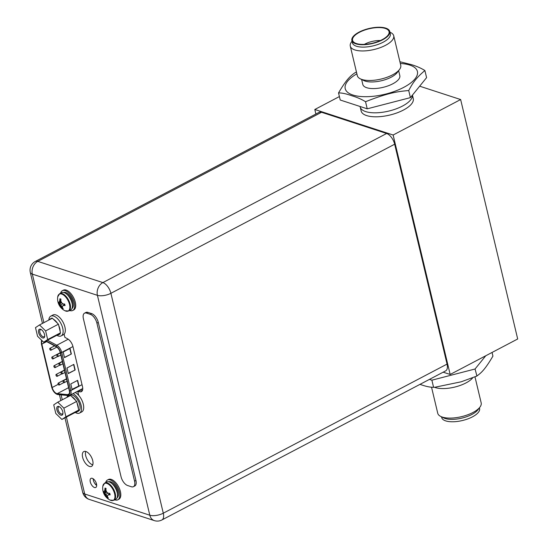 <?xml version="1.0" encoding="UTF-8"?>
<svg xmlns="http://www.w3.org/2000/svg" width="548" height="548" viewBox="0 0 548 548"><rect width="100%" height="100%" fill="white"/><g stroke="black" fill="none" stroke-linecap="round" stroke-linejoin="round"><path stroke-width="0.82" d="M443.168 372.181L450.168 374.462L517.689 338.986L460.642 99.544L419.665 86.187M460.642 99.544L393.128 135.013L314.805 109.49L315.888 114.032M339.404 96.564L314.805 109.49M412.445 95.112L413.274 98.578A26.797 10.583 166.6 0 1 396.937 112.909A26.797 10.583 166.6 0 1 366.646 115.594A26.797 10.583 166.6 0 1 361.146 110.997L360.194 107.004A26.797 10.583 166.6 0 0 365.694 111.6A26.797 10.583 -13.4 0 0 395.327 109.155A26.797 10.583 -13.4 0 0 412.418 95.147A26.797 10.583 -13.4 0 1 395.327 109.155A26.797 10.583 -13.4 0 1 365.694 111.6A26.797 10.583 166.6 0 1 360.194 107.004L360.07 106.483M450.168 374.462L393.128 135.013M389.758 31.476A19.468 7.693 -13.4 0 1 377.887 41.888A19.468 7.693 -13.4 0 1 355.878 43.84A19.468 7.693 166.6 0 1 351.878 40.497A19.468 7.693 166.6 0 1 363.749 30.085A19.468 7.693 166.6 0 1 385.758 28.133A19.468 7.693 -13.4 0 1 389.758 31.476L390.327 33.866A19.468 7.693 166.6 0 1 378.456 44.278A19.468 7.693 166.6 0 1 356.447 46.231A19.468 7.693 166.6 0 1 352.446 42.895L351.878 40.497M389.923 32.174L390.724 32.572A22.331 8.823 166.6 0 1 393.717 35.757A22.331 8.823 166.6 0 1 380.1 47.703A22.331 8.823 166.6 0 1 354.857 49.937A22.331 8.823 166.6 0 1 350.275 46.107A22.331 8.823 166.6 0 1 351.508 41.915L352.042 41.203M356.426 43.545A18.755 7.412 166.6 0 1 353.111 41.47A18.755 7.412 166.6 0 1 362.618 30.839A18.755 7.412 166.6 0 1 385.21 28.421A18.755 7.412 -13.4 0 1 389.094 32.894A18.755 7.412 -13.4 0 1 376.188 42.169A18.755 7.412 -13.4 0 1 356.426 43.545M364.338 44.374A14.07 5.555 166.6 0 1 380.38 40.552M367.229 108.819L340.226 100.017L338.534 92.92C341.938 92.852 346.309 93.777 351.652 95.708C356.96 97.256 361.584 99.257 365.537 101.723L367.229 108.819L410.411 97.626L426.591 77.631L424.899 70.534C420.885 68.041 416.254 66.041 411.007 64.52L399.91 61.746M354.707 72.925L355.179 72.678L354.707 72.925C350.638 75.891 346.788 78.816 338.534 92.92M356.453 72.041L355.179 72.678M365.537 101.723C389.066 92.407 398.471 91.509 408.719 90.523L410.411 97.626M408.719 90.523C412.028 84.371 415.206 78.617 424.899 70.534M398.636 70.665L399.821 75.638A19.022 7.514 -13.4 0 1 388.217 85.81A19.022 7.514 -13.4 0 1 366.715 87.714A19.022 7.514 166.6 0 1 362.81 84.454L361.625 79.481M393.717 35.757L400.752 65.294A22.331 8.823 166.6 0 1 399.519 69.486L397.19 72.583A19.022 7.514 166.6 0 1 382.668 80.433A19.022 7.514 166.6 0 1 365.139 81.09A19.022 7.514 166.6 0 1 363.776 80.542L360.303 78.83A22.331 8.823 166.6 0 1 357.31 75.638L350.275 46.107M399.519 69.486A22.331 8.823 166.6 0 1 382.47 78.7A22.331 8.823 166.6 0 1 361.899 79.467A22.331 8.823 166.6 0 1 360.303 78.83M441.537 416.843L441.702 417.549A19.468 7.693 -13.4 0 0 445.702 420.885A19.468 7.693 166.6 0 0 467.711 418.939A19.468 7.693 166.6 0 0 479.582 408.52L479.418 407.822M431.55 387.272L437.742 413.26A22.331 8.823 -13.4 0 0 440.736 416.446L443.743 417.932A19.468 7.693 -13.4 0 0 445.134 418.494A19.468 7.693 -13.4 0 0 463.074 417.816A19.468 7.693 -13.4 0 0 477.938 409.788L479.952 407.102A22.331 8.823 -13.4 0 0 481.185 402.91L475.006 376.976M440.736 416.446A22.331 8.823 -13.4 0 0 442.332 417.09A22.331 8.823 -13.4 0 0 462.902 416.316A22.331 8.823 -13.4 0 0 479.952 407.102M429.433 379.394L431.879 380.189L475.061 368.996L485.775 355.755M492.063 352.453L492.926 356.104C484.569 370.352 480.829 373.106 476.753 376.099L461.197 381.798L434.865 387.251L433.571 387.292L431.879 380.189M419.994 384.354L420.453 384.504C425.796 386.429 430.166 387.361 433.571 387.292L434.865 387.251M476.281 376.346L476.918 376.017L475.061 368.996M434.489 387.265A22.331 8.823 -13.4 0 0 435.29 387.559A22.331 8.823 -13.4 0 0 472.506 378.086M447.052 364.098L394.67 144.206L110.902 293.303A9.823 4.898 -117.7 0 0 102.873 282.59A9.823 7.583 108 0 0 97.421 295.331A9.823 3.884 -13.4 0 0 110.902 293.303L163.29 513.195L447.052 364.098A9.823 4.898 62.3 0 1 445.682 370.859L161.92 519.956A9.823 4.898 -117.7 0 0 163.29 513.195A9.823 3.884 166.6 0 1 149.81 515.223A9.823 7.583 108 0 0 154.303 520.6A9.823 9.823 0 0 0 161.92 519.956M66.39 417.09L84.721 494.008A9.823 3.884 166.6 0 1 82.7 492.323A9.823 9.823 0 0 0 89.214 499.392A9.823 7.583 -72 0 1 84.721 494.008L149.81 515.223L97.421 295.331L32.332 274.116A9.823 7.583 -72 0 1 37.778 261.375L102.873 282.59L386.635 133.486A9.823 4.898 62.3 0 1 394.67 144.206M386.635 133.486L321.546 112.278A9.823 4.898 62.3 0 0 319.066 112.361L35.305 261.458A9.823 9.823 0 0 0 30.311 272.431A9.823 3.884 -13.4 0 0 32.332 274.116L43.895 322.649M96.681 485.439A5.138 2.562 62.3 0 1 93.181 478.781M85.694 451.449A8.35 4.165 -117.7 0 0 87.002 459.135A8.35 4.165 -117.7 0 0 92.544 464.82A8.35 4.165 -117.7 0 0 92.749 464.882M78.707 395.368L77.823 391.662L80.905 390.046L82.543 390.155M321.546 112.278L37.778 261.375A9.823 4.898 -117.7 0 0 35.305 261.458M94.482 487.508A5.138 2.562 62.3 0 1 90.626 483.014A5.138 2.562 62.3 0 1 90.995 478.377A5.138 2.562 62.3 0 1 92.29 478.329A5.138 2.562 62.3 0 1 96.147 482.829A5.138 2.562 62.3 0 1 95.777 487.467A5.138 2.562 62.3 0 1 94.482 487.508M89.461 466.437A8.35 4.165 -117.7 0 0 91.564 466.369A8.35 4.165 -117.7 0 0 92.174 458.827A8.35 4.165 -117.7 0 0 85.906 451.511A8.35 4.165 -117.7 0 0 83.796 451.579A8.35 4.165 -117.7 0 0 83.186 459.128A8.35 4.165 -117.7 0 0 89.461 466.437M77.823 391.662L80.33 391.841L82.255 390.827M64.13 334.17L64.883 337.342L67.719 338.904A7.412 3.692 62.3 0 1 72.973 346.637L82.474 386.518A7.412 3.692 62.3 0 1 81.44 391.621A7.412 3.692 62.3 0 1 80.33 391.841M133.431 486.686L134.801 485.966A8.035 4.007 62.3 0 0 135.925 480.432L98.277 322.395A8.035 4.007 62.3 0 0 91.701 313.627L87.92 312.401L86.55 313.12L90.331 314.353A8.035 4.007 62.3 0 1 96.907 323.121L134.555 481.151A8.035 4.007 62.3 0 1 133.431 486.686A8.035 4.007 62.3 0 1 131.404 486.754L127.622 485.521A8.035 4.007 62.3 0 1 121.053 476.753L83.399 318.717A8.035 4.007 62.3 0 1 84.522 313.189A8.035 4.007 62.3 0 1 86.55 313.12M84.522 313.189L85.892 312.463A8.035 4.007 62.3 0 1 87.92 312.401M35.497 327.615L39.531 324.943L45.621 330.917L47.683 339.555L43.648 342.226L37.552 336.253L35.497 327.615M40.552 329.238A4.87 2.425 62.3 0 1 40.97 329.41A4.87 2.425 62.3 0 1 44.676 336.458A4.87 2.425 62.3 0 1 42.621 337.938A4.87 2.425 62.3 0 1 38.641 332.622A4.87 2.425 62.3 0 1 40.552 329.238M39.531 324.943L52.348 318.21L53.43 319.279A8.932 4.453 62.3 0 1 57.348 323.115L53.43 319.279M49.347 319.785A8.932 4.453 62.3 0 1 50.252 318.943A8.932 4.453 62.3 0 1 51.457 318.676M57.348 323.115L58.437 324.183L60.499 332.821L56.465 335.492L43.648 342.226M58.807 325.724A8.932 4.453 62.3 0 1 59.807 328.608A8.932 4.453 62.3 0 1 60.129 331.28M59.78 333.3A8.932 4.453 62.3 0 1 58.561 334.76A8.932 4.453 62.3 0 1 57.184 335.013M47.683 339.555L60.499 332.821M45.621 330.917L58.437 324.183M44.71 335.965A3.973 1.98 62.3 0 1 44.121 336.746A3.973 1.98 62.3 0 1 43.121 336.773A3.973 1.98 62.3 0 1 40.134 333.294A3.973 1.98 62.3 0 1 40.422 329.704A3.973 1.98 62.3 0 1 41.395 329.663M58.924 385.052A1.069 0.534 -117.7 0 0 59.198 385.045A1.069 0.534 -117.7 0 0 59.273 384.073A1.069 0.534 -117.7 0 0 58.465 383.134A1.069 0.534 -117.7 0 0 58.198 383.148A1.069 0.534 -117.7 0 0 58.122 384.114A1.069 0.534 -117.7 0 0 58.924 385.052M45.744 341.123L56.252 346.733A5.535 2.761 62.3 0 1 60.239 352.535L69.315 390.656A5.535 2.761 62.3 0 1 68.541 394.464A5.535 2.761 62.3 0 1 67.664 394.622L57.218 393.649A5.535 2.761 62.3 0 1 56.704 393.539A5.535 2.761 62.3 0 1 52.176 387.498L41.84 344.11A5.535 2.761 62.3 0 1 42.121 340.726M66.979 367.989L73.829 364.386L75.165 369.969L68.308 373.572L66.979 367.989M72.11 389.539L70.781 383.949L77.638 380.346L78.967 385.936L72.11 389.539M64.506 357.611L63.178 352.022L70.028 348.418L71.363 354.008L64.506 357.611M75.165 369.969L68.26 373.366M73.61 364.502L74.891 369.886M78.967 385.936L72.062 389.333M77.412 380.463L78.693 385.847M71.363 354.008L64.459 357.406M69.808 348.535L71.089 353.919M59.794 365.276A1.069 0.534 -117.7 0 0 60.061 365.263A1.069 0.534 -117.7 0 0 60.143 364.297A1.069 0.534 -117.7 0 0 59.335 363.358A1.069 0.534 -117.7 0 0 59.068 363.365A1.069 0.534 -117.7 0 0 58.985 364.338A1.069 0.534 -117.7 0 0 59.794 365.276M63.938 382.675A1.069 0.534 -117.7 0 0 64.205 382.662A1.069 0.534 -117.7 0 0 64.287 381.696A1.069 0.534 -117.7 0 0 63.479 380.757A1.069 0.534 -117.7 0 0 63.212 380.764A1.069 0.534 -117.7 0 0 63.136 381.737A1.069 0.534 -117.7 0 0 63.938 382.675M52.704 358.954A1.069 0.534 -117.7 0 0 52.978 358.94A1.069 0.534 -117.7 0 0 53.053 357.974A1.069 0.534 -117.7 0 0 52.252 357.036A1.069 0.534 -117.7 0 0 51.978 357.043A1.069 0.534 -117.7 0 0 51.902 358.015A1.069 0.534 -117.7 0 0 52.704 358.954M56.855 376.353A1.069 0.534 -117.7 0 0 57.122 376.346A1.069 0.534 -117.7 0 0 57.198 375.373A1.069 0.534 -117.7 0 0 56.396 374.435A1.069 0.534 -117.7 0 0 56.122 374.448A1.069 0.534 -117.7 0 0 56.047 375.414A1.069 0.534 -117.7 0 0 56.855 376.353M54.779 367.653A1.069 0.534 -117.7 0 0 55.047 367.646A1.069 0.534 -117.7 0 0 55.129 366.674A1.069 0.534 -117.7 0 0 54.321 365.735A1.069 0.534 -117.7 0 0 54.053 365.749A1.069 0.534 -117.7 0 0 53.971 366.715A1.069 0.534 -117.7 0 0 54.779 367.653M50.635 350.254A1.069 0.534 -117.7 0 0 50.902 350.241A1.069 0.534 -117.7 0 0 50.985 349.275A1.069 0.534 -117.7 0 0 50.176 348.336A1.069 0.534 -117.7 0 0 49.909 348.343A1.069 0.534 -117.7 0 0 49.827 349.316A1.069 0.534 -117.7 0 0 50.635 350.254M61.862 373.976A1.069 0.534 -117.7 0 0 62.136 373.962A1.069 0.534 -117.7 0 0 62.212 372.996A1.069 0.534 -117.7 0 0 61.41 372.058A1.069 0.534 -117.7 0 0 61.136 372.065A1.069 0.534 -117.7 0 0 61.061 373.037A1.069 0.534 -117.7 0 0 61.862 373.976M57.718 356.577A1.069 0.534 -117.7 0 0 57.992 356.563A1.069 0.534 -117.7 0 0 58.067 355.597A1.069 0.534 -117.7 0 0 57.266 354.659A1.069 0.534 -117.7 0 0 56.992 354.666A1.069 0.534 -117.7 0 0 56.917 355.638A1.069 0.534 -117.7 0 0 57.718 356.577M61.171 335.903A11.166 5.562 62.3 0 0 61.986 325.82A11.166 5.562 62.3 0 0 53.601 316.045A11.166 5.562 -117.7 0 0 50.786 316.141L52.978 314.984A11.166 5.562 -117.7 0 1 55.8 314.894A11.166 5.562 62.3 0 1 64.178 324.669A11.166 5.562 62.3 0 1 63.369 334.753L61.171 335.903A11.166 5.562 62.3 0 1 58.355 335.999A11.166 5.562 -117.7 0 1 56.807 335.266M50.786 316.141A11.166 5.562 -117.7 0 0 48.84 320.053M75.199 392.484A11.166 5.562 62.3 0 1 82.83 402.581A11.166 5.562 62.3 0 1 81.748 411.911L79.556 413.062A11.166 5.562 62.3 0 1 76.741 413.158A11.166 5.562 -117.7 0 1 75.172 412.411M73.007 393.635A11.166 5.562 62.3 0 1 80.638 403.732A11.166 5.562 62.3 0 1 79.556 413.062M67.52 395.478A11.166 5.562 -117.7 0 0 67.219 397.211M53.738 404.842L57.773 402.177L63.869 408.144L65.924 416.781L61.89 419.453L55.793 413.487L53.738 404.842M58.794 406.465A4.87 2.425 62.3 0 1 59.211 406.643A4.87 2.425 62.3 0 1 62.917 413.692A4.87 2.425 62.3 0 1 60.869 415.165A4.87 2.425 62.3 0 1 56.889 409.856A4.87 2.425 62.3 0 1 58.794 406.465M57.773 402.177L70.589 395.437L71.678 396.505A8.932 4.453 62.3 0 1 75.597 400.341L71.678 396.505M67.589 397.019A8.932 4.453 62.3 0 1 68.493 396.177A8.932 4.453 62.3 0 1 69.699 395.909M75.597 400.341L76.686 401.41L78.741 410.048L74.706 412.719L61.89 419.453M77.049 402.951A8.932 4.453 62.3 0 1 78.049 405.842A8.932 4.453 62.3 0 1 78.378 408.507M78.022 410.527A8.932 4.453 62.3 0 1 76.802 411.986A8.932 4.453 62.3 0 1 75.425 412.247M68.493 396.177L70.206 395.272A8.932 4.453 62.3 0 1 79.761 404.938A8.932 4.453 62.3 0 1 78.515 411.089L76.802 411.986M65.924 416.781L78.741 410.048M63.869 408.144L76.686 401.41M62.952 413.199A3.973 1.98 62.3 0 1 62.362 413.973A3.973 1.98 62.3 0 1 61.362 414.007A3.973 1.98 62.3 0 1 58.376 410.527A3.973 1.98 62.3 0 1 58.67 406.938A3.973 1.98 62.3 0 1 59.643 406.89M61.609 292.659A9.782 4.877 62.3 0 1 64.075 292.577A9.782 4.877 -117.7 0 1 71.418 301.14A9.782 4.877 -117.7 0 1 70.706 309.976L68.788 310.983A9.782 4.877 -117.7 0 0 69.5 302.154A9.782 4.877 -117.7 0 0 62.157 293.584A9.782 4.877 62.3 0 0 59.691 293.666L61.609 292.659M65.007 305.544A13.268 5.24 166.6 0 1 63.561 305.469A13.036 0.569 150.8 0 0 62.445 306.168A13.036 6.138 134.4 0 0 62.417 307.49A13.268 10.241 108 0 0 63.226 308.702L62.198 308.366A13.268 10.241 -72 0 1 61.397 307.154A13.036 11.289 -123.5 0 1 60.136 305.414A13.036 9.487 -170.1 0 1 59.02 303.989A13.268 5.24 166.6 0 1 58.492 303.428L58.136 301.907A13.268 5.24 -13.4 0 0 58.657 302.469A13.036 0.569 -29.2 0 1 59.321 302.003A13.036 6.138 -45.6 0 1 59.794 300.448A13.268 10.241 -72 0 1 59.91 298.749L60.938 299.085A13.268 10.241 108 0 0 60.821 300.784A13.036 11.289 56.5 0 0 61.636 302.756A13.036 9.487 9.9 0 0 63.198 303.948A13.268 5.24 -13.4 0 0 64.643 304.03L65.054 305.544L64.02 305.222L64.767 304.373M58.657 302.469L59.321 302.003M59.91 298.749L60.006 301.64L61.061 301.441M59.122 302.229L61.184 301.763M63.328 305.613L64.705 304.078M59.794 300.448L60.842 300.188M62.232 308.408L62.65 307.873M62.198 308.366L61.856 306.914L62.431 306.332M62.808 305.935L64.52 304.024M60.136 305.414L60.821 305.058L61.856 306.914L61.397 307.154M61.732 302.839L59.479 303.743L60.821 305.058L62.862 303.722M58.492 303.428L59.479 303.743L59.02 303.989M58.478 303.4L61.479 302.434M64.02 305.222L63.561 305.469M60.602 293.187A11.166 5.562 62.3 0 1 62.335 290.714A11.166 5.562 62.3 0 1 65.15 290.618A11.166 5.562 -117.7 0 1 73.535 300.4A11.166 5.562 -117.7 0 1 72.72 310.483A11.166 5.562 -117.7 0 1 69.904 310.572A11.166 5.562 62.3 0 1 69.699 310.504M62.335 290.714L63.363 290.173A11.166 5.562 62.3 0 1 66.178 290.077A11.166 5.562 -117.7 0 1 74.562 299.859A11.166 5.562 -117.7 0 1 73.747 309.942L72.72 310.483M106.709 481.98A9.782 4.877 62.3 0 1 109.175 481.898A9.782 4.877 -117.7 0 1 116.519 490.467A9.782 4.877 -117.7 0 1 115.806 499.297L113.888 500.303A9.782 4.877 -117.7 0 0 114.601 491.474A9.782 4.877 -117.7 0 0 107.257 482.911A9.782 4.877 62.3 0 0 104.791 482.987L106.709 481.98M110.107 494.871A13.268 5.24 166.6 0 1 108.662 494.789A13.036 0.569 150.8 0 0 107.552 495.495A13.036 6.138 134.4 0 0 107.524 496.81A13.268 10.241 108 0 0 108.333 498.029L107.305 497.694A13.268 10.241 -72 0 1 106.497 496.474A13.036 11.289 -123.5 0 1 105.237 494.741A13.036 9.487 -170.1 0 1 104.127 493.31A13.268 5.24 166.6 0 1 103.599 492.748L103.236 491.234A13.268 5.24 -13.4 0 0 103.764 491.796A13.036 0.569 -29.2 0 1 104.428 491.323A13.036 6.138 -45.6 0 1 104.901 489.775A13.268 10.241 -72 0 1 105.011 488.076L106.038 488.405A13.268 10.241 108 0 0 105.928 490.104A13.036 11.289 56.5 0 0 106.737 492.077A13.036 9.487 9.9 0 0 108.299 493.275A13.268 5.24 -13.4 0 0 109.744 493.351L110.155 494.865L109.121 494.549L109.867 493.693M103.764 491.796L104.428 491.323M105.011 488.076L105.106 490.967L106.161 490.768M104.223 491.549L106.291 491.09M108.429 494.933L109.806 493.399M104.901 489.775L105.942 489.508M107.333 497.728L107.751 497.194M107.305 497.694L106.956 496.235L107.531 495.652M107.915 495.262L109.627 493.351M105.237 494.741L105.922 494.378L106.956 496.235L106.497 496.474M106.833 492.159L104.586 493.07L105.922 494.378L107.97 493.049M103.599 492.748L104.586 493.07L104.127 493.31M103.586 492.727L106.579 491.755M109.121 494.549L108.662 494.789M105.702 482.507A11.166 5.562 62.3 0 1 107.435 480.034A11.166 5.562 62.3 0 1 110.251 479.945A11.166 5.562 -117.7 0 1 118.635 489.72A11.166 5.562 -117.7 0 1 117.82 499.803A11.166 5.562 -117.7 0 1 115.005 499.899A11.166 5.562 62.3 0 1 114.799 499.824M107.435 480.034L108.463 479.493A11.166 5.562 62.3 0 1 111.278 479.404A11.166 5.562 -117.7 0 1 119.663 489.179A11.166 5.562 -117.7 0 1 118.848 499.262L117.82 499.803M400.321 63.479A37.113 14.666 166.6 0 1 409.794 65.082A37.113 14.666 -13.4 0 1 403.76 87.358A37.113 14.666 -13.4 0 1 352.837 95.01A37.113 14.666 166.6 0 1 356.878 73.829M96.469 483.843L95.482 484.364M61.102 394.875L62.273 399.807M91.701 313.627L90.331 314.353M98.277 322.395L96.907 323.121M135.925 480.432L134.555 481.151M41.84 344.11L46.628 341.596M58.211 384.326L52.176 387.498M41.819 340.438A5.987 2.98 -117.7 0 0 41.566 344.021L51.902 387.409A5.987 2.98 -117.7 0 0 56.793 393.937A5.987 2.98 -117.7 0 0 57.355 394.053L67.801 395.033A5.987 2.98 -117.7 0 0 69.589 390.745L60.506 352.624A5.987 2.98 -117.7 0 0 56.204 346.357L46.073 340.952M60.506 352.624A0.891 0.356 -13.4 0 0 61.732 352.439A6.877 3.425 -117.7 0 0 56.787 345.233L47.429 340.24M68.226 339.219L56.787 345.233A0.891 0.623 118.1 0 0 56.204 346.357M68.76 395.485A6.877 3.425 -117.7 0 0 69.849 395.293A6.877 3.425 -117.7 0 0 70.815 390.56L61.732 352.439L72.953 346.541M82.036 384.662L70.815 390.56A0.891 0.356 166.6 0 1 69.589 390.745M67.801 395.033A0.891 0.74 95.3 0 0 68.404 395.56L69.849 395.293L82.748 388.518M51.902 387.409A0.891 0.356 166.6 0 1 51.718 387.258C52.793 390.902 54.622 393.293 57.204 394.423L57.958 394.587A0.891 0.74 -84.7 0 1 57.355 394.053M41.484 343.644A0.891 0.356 -13.4 0 0 41.381 343.87L51.718 387.258A0.891 0.356 166.6 0 1 51.813 387.039M41.477 340.103L41.381 343.87A0.891 0.356 -13.4 0 0 41.566 344.021M57.218 393.649L68.603 387.662M69.171 393.827L67.664 394.622M57.732 296.824A13.296 13.296 0 0 0 65.075 310.798A9.528 4.747 62.3 0 0 65.787 311.093A9.528 4.747 -117.7 0 0 69.521 304.455A9.528 4.747 -117.7 0 0 61.732 294.064A9.528 4.747 62.3 0 0 57.732 296.824L59.691 293.666M72.329 304.613A8.35 4.165 -117.7 0 0 66.938 294.365M63.589 292.447A9.063 4.521 62.3 0 1 65.596 292.495A9.063 4.521 -117.7 0 1 72.295 300.153A9.063 4.521 -117.7 0 1 72.007 308.462M102.839 486.145A13.296 13.296 0 0 0 110.182 500.125A9.528 4.747 62.3 0 0 110.888 500.413A9.528 4.747 -117.7 0 0 114.621 493.775A9.528 4.747 -117.7 0 0 106.833 483.384A9.528 4.747 62.3 0 0 102.839 486.145L104.791 482.987M117.43 493.94A8.35 4.165 -117.7 0 0 112.045 483.685M108.696 481.767A9.063 4.521 62.3 0 1 110.703 481.815A9.063 4.521 -117.7 0 1 117.395 489.474A9.063 4.521 -117.7 0 1 117.108 497.783M89.214 499.392L154.303 520.6M30.311 272.431L42.456 323.409M59.451 394.724L60.842 400.561M64.959 417.843L82.7 492.323M50.252 318.943L51.964 318.046M58.561 334.76L60.273 333.855M59.198 385.045L63.815 382.614M58.198 383.148L66.493 378.791M57.958 394.587L68.404 395.56M60.061 365.263L62.91 363.769M59.068 363.365L62.397 361.618M64.205 382.662L67.055 381.168M63.212 380.764L66.541 379.017M52.978 358.94L57.595 356.515M51.978 357.043L60.273 352.686M57.122 376.346L61.739 373.914M56.122 374.448L64.417 370.092M55.047 367.646L59.67 365.215M54.053 365.749L62.342 361.385M50.902 350.241L56.855 347.117M49.909 348.343L54.629 345.863M62.136 373.962L64.986 372.469M61.136 372.065L64.472 370.318M57.992 356.563L60.842 355.07M56.992 354.666L60.328 352.919M68.788 310.983L65.075 310.798M113.888 500.303L110.182 500.125"/></g></svg>
